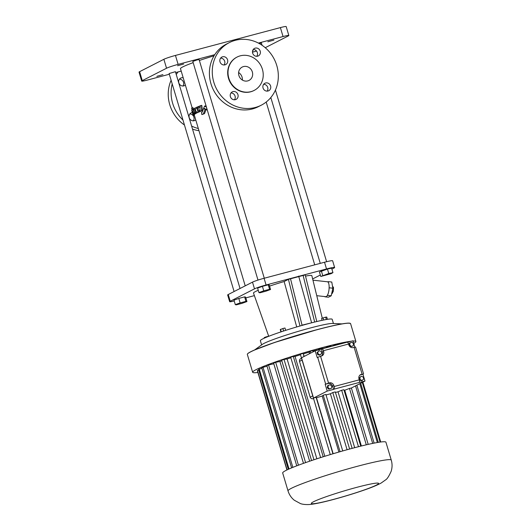 <?xml version="1.0" encoding="UTF-8"?>
<svg xmlns="http://www.w3.org/2000/svg" width="531" height="531" viewBox="0 0 531 531"><rect width="100%" height="100%" fill="white"/><g stroke="black" fill="none" stroke-linecap="round" stroke-linejoin="round"><path stroke-width="0.8" d="M327.202 391.082L333.528 389.402L332.572 386.196A3.75 3.465 62.9 0 0 328.151 383.508L325.178 384.298L327.202 391.082L313.529 398.064L301.522 357.775L315.188 350.792L317.18 357.476L321.394 356.042A3.75 3.465 62.9 0 0 323.684 351.575L323.425 350.706A2.343 0.876 -104.9 0 0 322.032 348.854A2.343 0.876 -104.9 0 0 321.965 348.88L321.481 349.119L322.41 352.226L323.684 351.575M321.355 356.055A3.75 3.465 62.9 0 0 322.41 352.226M315.188 350.792L321.481 349.119M319.098 350.745L317.093 352.551L317.711 354.622L319.695 355.206L321.706 353.4L321.089 351.336L319.098 350.745L317.73 352.226L318.348 354.296L320.332 354.881M362.938 374.242L364.97 381.059L359.155 382.486A2.343 0.876 -104.9 0 0 359.288 379.838L358.989 378.835A3.75 3.465 62.9 0 1 361.279 374.368L362.938 374.242L360.038 375.005M361.14 376.306L359.129 378.112L359.746 380.183L361.737 380.767L363.742 378.961L363.124 376.897L361.14 376.306L359.772 377.787L360.383 379.857L362.374 380.442M347.48 342.229L352.962 340.769L354.861 347.141M350.108 342.82L349.471 343.145L349.04 345.196L350.54 346.73L353.115 345.887L353.553 343.842L352.053 342.309L350.108 342.82L349.677 344.871L351.177 346.404L353.115 345.887M328.357 385.3L327.72 385.632L327.282 387.676L328.782 389.21L331.364 388.367L331.795 386.322L330.295 384.789L328.357 385.3L327.919 387.351L329.426 388.884L331.364 388.367M359.746 380.183L360.383 379.857M359.129 378.112L359.772 377.787M317.711 354.622L318.348 354.296M317.093 352.551L317.73 352.226M327.282 387.676L327.919 387.351M328.782 389.21L329.426 388.884M350.54 346.73L351.177 346.404M349.04 345.196L349.677 344.871M325.178 384.298L329.426 382.858A3.75 3.465 62.9 0 1 333.853 385.546L334.138 386.508L359.288 379.838M364.97 381.059L351.303 388.042A48.971 3.671 163.4 0 0 349.484 388.433L366.29 444.812M333.528 389.402L334.006 389.157A2.343 0.876 -104.9 0 0 334.138 386.508M342.721 450.945L325.881 394.453A48.971 3.671 163.4 0 0 323.226 395.21L322.198 396.053A41.976 3.146 163.4 0 0 316.469 397.726L316.091 397.294A48.971 3.671 163.4 0 0 313.529 398.064M352.126 448.363L335.293 391.891A48.971 3.671 163.4 0 0 332.784 392.562L330.401 393.776A41.976 3.146 163.4 0 0 326.034 394.971M360.741 446.146L343.915 389.721A48.971 3.671 163.4 0 0 341.665 390.265L338.028 391.805A41.976 3.146 163.4 0 0 335.459 392.449M349.484 388.433L344.752 390.225A41.976 3.146 163.4 0 0 344.115 390.365M323.425 350.706L348.575 344.035A2.343 0.876 -104.9 0 0 347.174 342.183A2.343 0.876 -104.9 0 0 347.108 342.21L322.098 348.84M348.575 344.035L348.821 344.865A3.75 3.465 62.9 0 0 353.248 347.553L354.124 347.32L362.115 374.143M363.562 373.884L355.571 347.062L354.124 347.32M313.171 351.821L312.799 350.586A48.971 3.671 163.4 0 0 310.15 351.336L309.122 352.186A41.976 3.146 163.4 0 0 303.387 353.858L303.944 356.533M303.015 353.42A48.971 3.671 163.4 0 0 300.34 354.23L330.262 454.596M316.091 397.294L332.937 453.793M336.535 345.004L336.402 344.566A48.971 3.671 163.4 0 1 338.307 344.154L338.413 344.506M351.383 388.002L368.189 444.381M336.402 344.566L332.227 346.146M328.782 347.062L328.583 346.398A48.971 3.671 163.4 0 1 330.84 345.847L331.025 346.464M328.583 346.398L324.985 348.064M324.952 347.938A41.976 3.146 163.4 0 0 322.377 348.582M319.954 349.524L319.702 348.688A48.971 3.671 163.4 0 1 322.211 348.024L322.43 348.748M319.702 348.688L317.405 350.201M317.319 349.909A41.976 3.146 163.4 0 0 312.951 351.104M310.15 351.336L310.675 353.095M309.122 352.186L309.56 353.666M303.387 353.858L304.157 356.427M316.469 397.726L333.163 453.726M322.198 396.053L338.891 452.04M323.226 395.21L340.072 451.702M330.401 393.776L347.082 449.73M332.784 392.562L349.617 449.04M338.028 391.805L354.688 447.686M341.665 390.265L358.491 446.71M344.752 390.225L361.379 445.987M257.874 372.477A53.87 4.042 -16.6 0 1 252.656 372.264A53.87 4.042 -16.6 0 1 322.636 347.5A53.87 4.042 -16.6 0 1 351.363 341.194M353.042 341.041A53.87 4.042 -16.6 0 1 355.903 341.486A53.87 4.042 -16.6 0 1 353.752 343.424M343.55 343.145A48.971 3.671 163.4 0 0 342.82 343.272L342.044 343.544M258.73 370.08L257.475 370.446A48.971 3.671 163.4 0 0 257.349 370.704L286.932 469.955M261.962 368.388L259.261 369.131A48.971 3.671 163.4 0 0 258.57 369.543L288.313 469.311M267.06 366.244L263.011 367.279A48.971 3.671 163.4 0 0 261.796 367.837L291.619 467.877M303.473 463.351L273.79 363.768A41.976 3.146 163.4 0 0 273.79 363.768L268.56 364.976A48.971 3.671 163.4 0 0 266.881 365.64L296.749 465.833M281.828 360.808A41.976 3.146 163.4 0 0 279.917 361.485L275.675 362.315A48.971 3.671 163.4 0 0 273.598 363.071L303.486 463.351M290.855 357.761A41.976 3.146 163.4 0 0 287.105 358.996L284.039 359.421A48.971 3.671 163.4 0 0 281.649 360.224L311.564 460.556M300.486 354.735A41.976 3.146 163.4 0 0 295.044 356.42L293.285 356.407A48.971 3.671 163.4 0 0 290.696 357.237L320.618 457.589M288.021 490.896L282.684 472.988A53.87 4.042 -16.6 0 1 352.657 448.224A53.87 4.042 -16.6 0 1 385.931 442.21L391.267 460.111C392.356 463.875 392.323 467.605 391.155 471.309C388.918 476.294 387.046 479.161 385.539 479.924L381.125 483.051C376.877 485.341 371.036 487.743 363.596 490.266C346.67 496.127 322.377 502.97 311.418 504.304C306.978 504.908 302.444 504.417 300.387 503.554L294.254 500.209C291.247 497.746 289.169 494.64 288.021 490.896A53.87 4.042 -16.6 0 1 358 466.125A53.87 4.042 -16.6 0 1 391.267 460.111M355.524 385.884L372.676 443.412M356.865 385.201L374.129 443.119M359.812 383.701L377.349 442.515M360.675 383.256L378.291 442.356M362.295 382.426L380.077 442.084M362.64 382.254L380.462 442.031M362.865 382.134L380.714 441.998M257.475 370.446L287.118 469.869M259.261 369.131L289.03 468.986M263.011 367.279L292.846 467.373M268.56 364.976L298.435 465.196M275.675 362.315L305.577 462.607M279.917 361.485L309.639 461.207M284.039 359.421L313.954 459.76M287.105 358.996L316.854 458.804M293.285 356.407L323.206 456.773M295.044 356.42L324.813 456.268M313.569 398.602A41.976 3.146 163.4 0 0 313.37 398.662C311.883 399.033 310.814 398.549 310.17 397.201L299.497 361.385L302.079 360.071M301.356 358.372C299.915 358.896 299.298 359.899 299.497 361.385M254.628 349.949L262.327 344.393A37.475 2.808 -16.6 0 1 310.376 327.972A37.475 2.808 -16.6 0 1 332.545 323.459L342.03 323.89M261.61 344.911L260.363 340.723A37.475 2.808 -16.6 0 1 309.042 323.492A37.475 2.808 -16.6 0 1 332.187 319.31L333.435 323.498M305.517 276.107A30.446 2.283 -16.6 0 1 311.843 275.669L322.29 318.235M314.671 322.051L303.121 275.45L305.219 274.892L316.781 321.534M302.026 325.164L313.655 322.304M303.121 275.45L290.53 278.788L302.086 325.403M290.53 278.788L288.433 279.346L299.995 326.001M296.723 326.957L284.138 281.543L288.433 279.346M268.719 336.302L253.486 293.066A30.446 2.283 -16.6 0 1 258.245 290.284M269.556 286.109A30.446 2.283 -16.6 0 1 284.138 281.543M327.421 319.33L326.738 317.04L325.656 317.166L326.353 319.503M323.698 320.001L323.074 317.916L325.656 317.166M322.111 320.326L321.574 318.527L323.074 317.916M280.959 331.902L280.268 329.585L282.864 328.516L284.981 328.012L285.678 330.355M283.607 331.025L282.864 328.516M281.251 331.809L280.507 329.306M268.341 336.448L268.693 336.216M265.839 337.477L265.699 337.006L268.281 336.262M264.358 338.128L264.206 337.623L265.699 337.006M245.846 297.884L254.382 295.621M312.646 278.934L320.346 275.005M331.888 269.104L333.807 268.122A13.116 0.982 163.4 0 0 334.623 267.498A13.116 0.982 163.4 0 0 326.525 268.958L266.084 284.988A9.366 0.704 163.4 0 0 254.502 288.851L230.242 301.243A9.366 0.704 163.4 0 0 229.657 301.694A9.366 0.704 163.4 0 0 234.211 300.964M332.95 272.655L331.616 268.175L327.448 269.031L319.443 271.991L320.777 276.472L331.032 273.704L332.95 272.655L328.782 273.511L320.777 276.472M270.564 289.495L269.23 285.021L268.235 284.815L262.42 286.355L257.595 288.107L258.929 292.581L259.925 292.787L265.739 291.247L270.564 289.495L269.569 289.289L263.754 290.829L258.929 292.581M246.942 301.562L245.607 297.088L244.618 296.882L238.797 298.422L233.979 300.174L235.313 304.648L236.302 304.854L242.123 303.314L246.942 301.562L245.953 301.356L240.131 302.896L235.313 304.648M312.951 280.182L327.408 281.775A7.494 2.449 96.3 0 1 327.746 281.895A7.494 2.449 96.3 0 1 328.437 282.744A7.494 2.449 96.3 0 1 329.147 286.713A7.494 2.449 96.3 0 1 329.054 289.169A7.494 2.449 96.3 0 1 327.992 294.048A7.494 2.449 96.3 0 1 327.202 295.654A7.494 2.449 96.3 0 1 326.293 296.57A7.494 2.449 96.3 0 1 325.762 296.676L316.755 295.687M311.564 322.609L298.654 276.1M334.623 267.498L332.625 260.781A13.116 0.982 163.4 0 0 324.521 262.248L264.08 278.277A9.366 0.704 163.4 0 0 252.497 282.134L228.237 294.526A9.366 0.704 163.4 0 0 227.653 294.977L229.657 301.694M321.361 270.943L322.695 275.423M327.448 269.031L328.782 273.511M262.42 286.355L263.754 290.829M268.235 284.815L269.569 289.289M238.797 298.422L240.131 302.896M244.618 296.882L245.953 301.356M325.297 296.623L324.886 296.583M327.992 294.048L327.202 295.654M329.147 286.713L329.054 289.169M327.746 281.895L328.238 281.642L328.437 282.744M324.932 296.816L328.45 297.201L331.211 295.794L327.693 295.402M329.346 287.815L332.871 288.2L331.211 295.794M328.238 281.642L331.756 282.027L332.871 288.2M214.033 55.821A36.307 2.721 163.4 0 0 199.371 60.474M193.171 62.645A36.307 2.721 163.4 0 0 180.48 68.665L192.162 107.866M199.351 111.815L199.357 111.835A36.307 2.721 163.4 0 0 198.415 112.247L197.359 112.532A37.475 2.808 -16.6 0 1 198.289 112.121L198.036 110.561A37.475 2.808 -16.6 0 0 197.671 110.72L197.087 107.103A37.475 2.808 -16.6 0 0 196.112 107.527L196.337 108.842L195.295 107.899A37.475 2.808 -16.6 0 0 194.598 108.231L194.91 109.831A37.475 2.808 -16.6 0 1 195.534 109.532L195.833 111.331A37.475 2.808 -16.6 0 0 195.408 111.537L195.753 113.282A37.475 2.808 -16.6 0 1 196.224 113.05L196.809 111.53L197.333 112.539L198.415 112.247M195.753 113.282L196.802 113.003A36.307 2.721 163.4 0 1 197.28 112.771L197.492 112.492M201.8 105.35L202.43 110.574A36.307 2.721 163.4 0 0 201.169 111.079L200.081 111.371A37.475 2.808 -16.6 0 1 201.322 110.873L200.678 105.649L201.8 105.35M200.459 111.271L200.472 111.364A36.307 2.721 163.4 0 0 199.49 111.775L198.421 112.061A37.475 2.808 -16.6 0 1 199.39 111.656L199.132 109.884A37.475 2.808 -16.6 0 1 199.835 109.592L200.081 111.371M206.081 105.934L204.554 106.061L206.446 107.169M206.293 109.034L204.508 113.621A36.307 2.721 163.4 0 0 202.908 114.251L201.813 114.543A37.475 2.808 -16.6 0 1 203.38 113.926L205.105 109.346L203.572 108.47L202.324 112.001A37.475 2.808 -16.6 0 0 201.521 112.32L201.813 114.543M195.03 109.798L195.474 111.875M196.019 113.216L196.052 113.395A36.307 2.721 163.4 0 0 195.521 113.694L194.465 113.973A37.475 2.808 -16.6 0 1 195.003 113.674L194.678 112.134A37.475 2.808 -16.6 0 0 194.446 112.26L193.689 108.689A37.475 2.808 -16.6 0 0 193.131 108.994L193.41 110.236L192.68 109.267A37.475 2.808 -16.6 0 0 192.322 109.505L191.937 107.926A37.475 2.808 -16.6 0 0 191.631 108.151L192.063 109.857M194.93 114.072L193.868 114.351A37.475 2.808 -16.6 0 0 193.636 114.517L194.711 114.231A36.307 2.721 163.4 0 1 194.93 114.072L195.016 113.826M194.638 114.251L194.645 114.284A36.307 2.721 163.4 0 0 194.426 114.49L193.344 114.776A37.475 2.808 -16.6 0 1 193.569 114.57L192.707 111.085A37.475 2.808 -16.6 0 1 193.025 110.866L193.423 112.645A37.475 2.808 -16.6 0 0 193.211 112.791L193.636 114.517M194.359 114.995L193.204 115.3L192.547 113.13L193.231 114.855L194.359 114.51M191.937 107.926L192.999 107.64L193.384 109.227M240.039 288.499L175.403 71.678L169.117 73.55L234.098 291.532M262.095 45.301L261.425 43.038L259.128 43.476M264.285 278.224L199.098 59.565L197.074 59.937L192.813 61.443L257.993 280.076M214.75 54.666L178.124 64.384A9.366 0.704 163.4 0 0 166.542 68.24L142.281 80.632A9.366 0.704 163.4 0 0 141.697 81.084A9.366 0.704 163.4 0 0 147.485 80.035L169.323 74.247M175.661 72.561L181.204 71.094M252.477 52.184A9.366 0.704 163.4 0 0 256.493 51.036M265.241 47.71L288.253 35.955A9.366 0.704 163.4 0 0 288.837 35.504A9.366 0.704 163.4 0 0 283.056 36.546L258.405 43.084M177.586 65.738L183.666 64.025L177.586 65.738M267.823 41.803L273.903 40.09L267.823 41.803M156.837 76.338L162.917 74.625L156.837 76.338M252.557 51.022L253.154 50.691L252.637 50.704M194.406 115.386L193.848 115.532A37.475 2.808 -16.6 0 1 193.51 115.473L193.43 115.24M194.366 115.247L193.51 115.473M199.357 111.835L198.289 112.121M197.28 112.771L196.224 113.05M195.647 109.632L194.91 109.831M197.625 106.963L197.087 107.103M202.43 110.574L201.322 110.873M199.848 109.691L199.132 109.884M200.472 111.364L199.39 111.656M198.421 112.061L197.612 106.884A37.475 2.808 -16.6 0 1 198.634 106.459L199.377 106.26M198.634 106.459L198.899 108.317A37.475 2.808 -16.6 0 1 199.616 108.032L199.364 106.16A37.475 2.808 -16.6 0 1 200.678 105.649M204.554 106.061L203.731 108.058L207.349 110.189M204.508 113.621L203.38 113.926M204.143 108.317L203.572 108.47M205.616 109.213L205.105 109.346M193.165 109.14L192.72 109.253M194.638 108.437L193.689 108.689M195.481 111.922L194.678 112.134M196.052 113.395L195.003 113.674M193.868 114.351L194.027 112.997L194.452 113.979L195.508 113.7M193.098 110.986L192.707 111.085M194.645 114.284L193.569 114.57M192.122 110.076C191.704 109.651 191.751 110.342 192.262 112.147L191.85 110.348M331.709 293.517L332.16 293.563L333.349 291.141L332.253 291.021M332.718 287.344L333.495 287.43L333.349 291.141M332.512 286.229L333.495 287.43M229.319 42.613L226.445 44.08A35.132 32.457 62.9 0 0 212.088 86.984A35.132 32.457 62.9 0 0 252.437 108.941A35.132 32.457 62.9 0 0 258.411 106.651L261.285 105.184A35.132 32.457 62.9 0 0 274.208 59.133A35.132 32.457 62.9 0 0 229.319 42.613A35.132 32.457 62.9 0 0 214.962 85.518A35.132 32.457 62.9 0 0 255.311 107.474A35.132 32.457 62.9 0 0 261.285 105.184M234.476 99.788A4.215 3.896 62.9 0 0 230.985 92.958M267.12 91.133A4.215 3.896 62.9 0 0 263.628 84.296M256.745 56.313A4.215 3.896 62.9 0 0 253.247 49.476M224.095 64.974A4.215 3.896 62.9 0 0 220.604 58.138M288.837 35.504L286.169 26.55A9.366 0.704 163.4 0 0 280.381 27.599L175.456 55.43A9.366 0.704 163.4 0 0 163.873 59.286L139.613 71.678A9.366 0.704 163.4 0 0 139.029 72.13L141.697 81.084M178.111 71.911A35.132 32.457 62.9 0 0 176.252 74.539M172.203 83.911A35.132 32.457 62.9 0 0 182.976 120.039M191.611 126.046A35.132 32.457 62.9 0 0 198.328 128.535M195.733 119.847A4.215 3.896 -117.1 0 1 189.521 118.446A4.215 3.896 -117.1 0 1 192.335 112.545M185.359 85.026A4.215 3.896 -117.1 0 1 179.139 83.626A4.215 3.896 -117.1 0 1 183.202 77.798M192.713 113.309L192.255 111.357L192.713 113.309M193.032 114.869L191.704 110.421M230.388 96.642A4.215 3.896 62.9 0 0 236.083 99.397A4.215 3.896 62.9 0 0 237.636 93.868A4.215 3.896 62.9 0 0 230.388 96.642M263.037 87.98A4.215 3.896 62.9 0 0 268.732 90.735A4.215 3.896 62.9 0 0 270.279 85.206A4.215 3.896 62.9 0 0 263.037 87.98M252.656 53.16A4.215 3.896 62.9 0 0 258.351 55.914A4.215 3.896 62.9 0 0 259.905 50.385A4.215 3.896 62.9 0 0 252.656 53.16M220.007 61.822A4.215 3.896 62.9 0 0 225.708 64.576A4.215 3.896 62.9 0 0 227.255 59.047A4.215 3.896 62.9 0 0 220.007 61.822M171.115 80.254A35.132 32.457 62.9 0 0 184.456 125.004M192.521 129.119A35.132 32.457 62.9 0 0 198.972 130.692M189.806 113.992A4.215 3.896 -117.1 0 1 193.304 120.829M179.432 79.172A4.215 3.896 -117.1 0 1 182.923 86.009M236.932 57.136A18.738 17.311 62.9 0 0 236.773 57.215A18.738 17.311 62.9 0 0 229.12 80.095A18.738 17.311 62.9 0 0 250.639 91.803A18.738 17.311 62.9 0 0 253.825 90.589A18.738 17.311 62.9 0 0 253.984 90.502M250.957 91.644A18.738 17.311 62.9 0 0 254.143 90.423A18.738 17.311 62.9 0 0 261.033 65.864A18.738 17.311 62.9 0 0 237.091 57.049A18.738 17.311 62.9 0 0 229.438 79.929A18.738 17.311 62.9 0 0 250.957 91.644M238.904 75.521A7.494 6.923 62.9 0 0 249.026 80.413A7.494 6.923 62.9 0 0 251.787 70.583A7.494 6.923 62.9 0 0 242.209 67.065A7.494 6.923 62.9 0 0 238.904 75.521M242.435 80.095C242.494 76.856 241.22 74.32 238.611 72.488M317.657 357.23L325.656 384.052M360.071 374.986L361.279 374.368M334.006 389.157L359.155 382.486M332.572 386.196L333.853 385.546M328.151 383.508L329.426 382.858M320.558 356.268L328.55 383.09M252.656 372.264L247.333 354.423A53.87 4.042 -16.6 0 1 317.312 329.658A53.87 4.042 -16.6 0 1 350.586 323.644C348.98 322.217 337.875 324.202 317.272 329.605A53.804 4.036 -16.6 0 1 350.307 323.379M312.752 395.88L310.17 397.201M247.419 354.051A53.804 4.036 -16.6 0 1 317.272 329.605L274.474 342.515L253.937 350.248C249.391 352.239 247.194 353.633 247.333 354.423M356.951 487.299A35.132 2.635 -16.6 0 1 366.257 489.237A35.132 2.635 -16.6 0 1 311.737 503.7A35.132 2.635 -16.6 0 1 356.951 487.299M324.521 262.248L326.525 268.958M264.08 278.277L266.084 284.988M252.497 282.134L254.502 288.851M228.237 294.526L230.242 301.243M139.613 71.678L142.281 80.632M280.381 27.599L283.056 36.546M175.456 55.43L178.124 64.384M163.873 59.286L166.542 68.24M347.174 342.183L322.032 348.854M355.903 341.486L350.586 323.644M301.535 358.233L300.878 358.564M194.173 114.61L245.222 285.851M266.197 102.045L314.724 264.843M270.823 97.525L320.266 263.376M275.436 90.051L326.611 261.71M193.165 109.134L192.7 109.26"/></g></svg>

